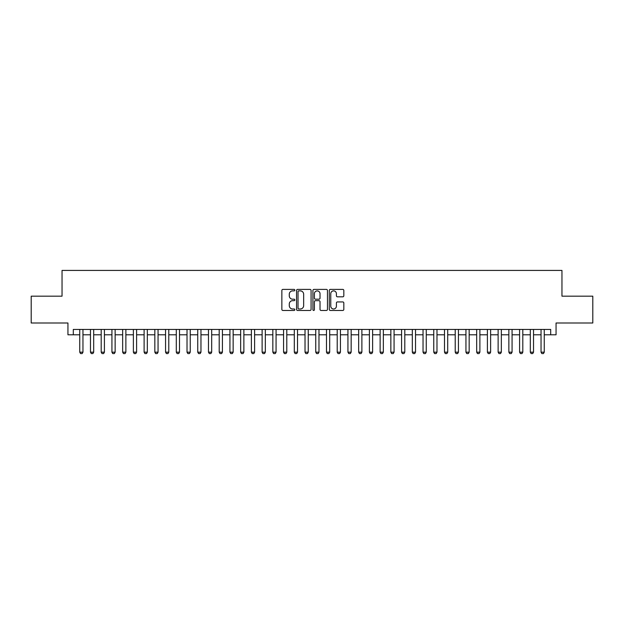 <?xml version="1.0" encoding="UTF-8"?>
<svg xmlns="http://www.w3.org/2000/svg" width="624" height="624" viewBox="0 0 624 624"><rect width="100%" height="100%" fill="white"/><g stroke="black" fill="none" stroke-linecap="round" stroke-linejoin="round"><path stroke-width="0.94" d="M294.832 290.137A0.741 0.741 0 0 0 294.099 289.403L282.914 289.403A1.053 1.053 0 0 0 281.861 290.456L281.861 309.41A1.053 1.053 0 0 0 282.914 310.463L294.099 310.463A0.741 0.741 0 0 0 294.832 309.722A0.741 0.741 0 0 0 294.099 308.989L292.648 308.989A3.37 3.37 0 0 1 289.279 305.62L289.279 304.036A3.37 3.37 0 0 1 292.648 300.667L294.099 300.667A0.741 0.741 0 0 0 294.832 299.933A0.741 0.741 0 0 0 294.099 299.192L292.648 299.192A3.37 3.37 0 0 1 289.279 295.823L289.279 294.247A3.37 3.37 0 0 1 292.648 290.878L294.099 290.878A0.741 0.741 0 0 0 294.832 290.137M342.771 296.821A1.053 1.053 0 0 0 343.824 295.768L343.824 290.456A1.053 1.053 0 0 0 342.771 289.403L330.346 289.403A1.053 1.053 0 0 0 329.293 290.456L329.293 309.41A1.053 1.053 0 0 0 330.346 310.463L342.771 310.463A1.053 1.053 0 0 0 343.824 309.41L343.824 302.983A1.053 1.053 0 0 0 342.771 301.93L337.459 301.93A1.053 1.053 0 0 0 336.406 302.983L336.406 306.173A2.816 2.816 0 0 1 333.59 308.989A2.816 2.816 0 0 1 330.767 306.173L330.767 293.693A2.816 2.816 0 0 1 333.59 290.878A2.816 2.816 0 0 1 336.406 293.693L336.406 295.768A1.053 1.053 0 0 0 337.459 296.821L342.771 296.821M73.304 334.799L73.304 329.433L550.696 329.433L550.696 334.799L556.054 334.799L556.054 322.998L592.8 322.998L592.8 296.174L561.959 296.174L561.959 270.426L62.041 270.426L62.041 296.174L31.2 296.174L31.2 322.998L67.946 322.998L67.946 334.799L79.739 334.799M311.08 290.456A1.053 1.053 0 0 0 310.027 289.403L297.601 289.403A1.053 1.053 0 0 0 296.548 290.456L296.548 309.41A1.053 1.053 0 0 0 297.601 310.463L310.027 310.463A1.053 1.053 0 0 0 311.08 309.41L311.08 290.456M313.973 289.403L326.399 289.403A1.053 1.053 0 0 1 327.452 290.456L327.452 309.41A1.053 1.053 0 0 1 326.399 310.463L321.079 310.463A1.053 1.053 0 0 1 320.026 309.41L320.026 301.72A1.053 1.053 0 0 0 318.973 300.667L315.448 300.667A1.053 1.053 0 0 0 314.395 301.72L314.395 309.722A0.741 0.741 0 0 1 313.661 310.463A0.741 0.741 0 0 1 312.92 309.722L312.92 290.456A1.053 1.053 0 0 1 313.973 289.403M82.961 334.799L90.472 334.799M93.686 334.799L101.197 334.799M104.419 334.799L111.93 334.799M115.144 334.799L122.655 334.799M125.876 334.799L133.38 334.799M136.601 334.799L144.113 334.799M147.326 334.799L154.838 334.799M158.059 334.799L165.563 334.799M168.784 334.799L176.296 334.799M179.509 334.799L187.021 334.799M190.242 334.799L197.746 334.799M200.967 334.799L208.478 334.799M211.692 334.799L219.203 334.799M222.425 334.799L229.936 334.799M233.15 334.799L240.661 334.799M243.875 334.799L251.386 334.799M254.608 334.799L262.119 334.799M265.333 334.799L272.844 334.799M276.065 334.799L283.569 334.799M286.79 334.799L294.302 334.799M297.515 334.799L305.027 334.799M308.248 334.799L315.752 334.799M318.973 334.799L326.485 334.799M329.698 334.799L337.21 334.799M340.431 334.799L347.935 334.799M351.156 334.799L358.667 334.799M361.881 334.799L369.392 334.799M372.614 334.799L380.125 334.799M383.339 334.799L390.85 334.799M394.064 334.799L401.575 334.799M404.797 334.799L412.308 334.799M415.522 334.799L423.033 334.799M426.254 334.799L433.758 334.799M436.979 334.799L444.491 334.799M447.704 334.799L455.216 334.799M458.437 334.799L465.941 334.799M469.162 334.799L476.674 334.799M479.887 334.799L487.399 334.799M490.62 334.799L498.124 334.799M501.345 334.799L508.856 334.799M512.07 334.799L519.581 334.799M522.803 334.799L530.314 334.799M533.528 334.799L541.039 334.799M544.261 334.799L550.696 334.799M298.756 290.878A0.741 0.741 0 0 0 298.022 291.611L298.022 308.248A0.741 0.741 0 0 0 298.756 308.989L300.284 308.989A3.37 3.37 0 0 0 303.654 305.62L303.654 294.247A3.37 3.37 0 0 0 300.284 290.878L298.756 290.878M320.026 293.748A2.816 2.816 0 0 0 317.21 290.924A2.816 2.816 0 0 0 314.395 293.748L314.395 298.139A1.053 1.053 0 0 0 315.448 299.192L318.973 299.192A1.053 1.053 0 0 0 320.026 298.139L320.026 293.748M82.961 329.433L82.961 352.178L82.157 353.574L80.551 353.574L79.739 352.178L79.739 329.433M79.739 352.178L82.961 352.178M93.686 329.433L93.686 352.178L92.882 353.574L91.276 353.574L90.472 352.178L90.472 329.433M90.472 352.178L93.686 352.178M104.419 329.433L104.419 352.178L103.615 353.574L102.001 353.574L101.197 352.178L101.197 329.433M101.197 352.178L104.419 352.178M115.144 329.433L115.144 352.178L114.34 353.574L112.733 353.574L111.93 352.178L111.93 329.433M111.93 352.178L115.144 352.178M125.876 329.433L125.876 352.178L125.065 353.574L123.458 353.574L122.655 352.178L122.655 329.433M122.655 352.178L125.876 352.178M136.601 329.433L136.601 352.178L135.798 353.574L134.183 353.574L133.38 352.178L133.38 329.433M133.38 352.178L136.601 352.178M147.326 329.433L147.326 352.178L146.523 353.574L144.916 353.574L144.113 352.178L144.113 329.433M144.113 352.178L147.326 352.178M158.059 329.433L158.059 352.178L157.248 353.574L155.641 353.574L154.838 352.178L154.838 329.433M154.838 352.178L158.059 352.178M168.784 329.433L168.784 352.178L167.981 353.574L166.374 353.574L165.563 352.178L165.563 329.433M165.563 352.178L168.784 352.178M179.509 329.433L179.509 352.178L178.706 353.574L177.099 353.574L176.296 352.178L176.296 329.433M176.296 352.178L179.509 352.178M190.242 329.433L190.242 352.178L189.439 353.574L187.824 353.574L187.021 352.178L187.021 329.433M187.021 352.178L190.242 352.178M200.967 329.433L200.967 352.178L200.164 353.574L198.557 353.574L197.746 352.178L197.746 329.433M197.746 352.178L200.967 352.178M211.692 329.433L211.692 352.178L210.889 353.574L209.282 353.574L208.478 352.178L208.478 329.433M208.478 352.178L211.692 352.178M222.425 329.433L222.425 352.178L221.621 353.574L220.007 353.574L219.203 352.178L219.203 329.433M219.203 352.178L222.425 352.178M233.15 329.433L233.15 352.178L232.346 353.574L230.74 353.574L229.936 352.178L229.936 329.433M229.936 352.178L233.15 352.178M243.875 329.433L243.875 352.178L243.071 353.574L241.465 353.574L240.661 352.178L240.661 329.433M240.661 352.178L243.875 352.178M254.608 329.433L254.608 352.178L253.804 353.574L252.19 353.574L251.386 352.178L251.386 329.433M251.386 352.178L254.608 352.178M265.333 329.433L265.333 352.178L264.529 353.574L262.922 353.574L262.119 352.178L262.119 329.433M262.119 352.178L265.333 352.178M276.065 329.433L276.065 352.178L275.254 353.574L273.647 353.574L272.844 352.178L272.844 329.433M272.844 352.178L276.065 352.178M286.79 329.433L286.79 352.178L285.987 353.574L284.372 353.574L283.569 352.178L283.569 329.433M283.569 352.178L286.79 352.178M297.515 329.433L297.515 352.178L296.712 353.574L295.105 353.574L294.302 352.178L294.302 329.433M294.302 352.178L297.515 352.178M308.248 329.433L308.248 352.178L307.437 353.574L305.83 353.574L305.027 352.178L305.027 329.433M305.027 352.178L308.248 352.178M318.973 329.433L318.973 352.178L318.17 353.574L316.563 353.574L315.752 352.178L315.752 329.433M315.752 352.178L318.973 352.178M329.698 329.433L329.698 352.178L328.895 353.574L327.288 353.574L326.485 352.178L326.485 329.433M326.485 352.178L329.698 352.178M340.431 329.433L340.431 352.178L339.628 353.574L338.013 353.574L337.21 352.178L337.21 329.433M337.21 352.178L340.431 352.178M351.156 329.433L351.156 352.178L350.353 353.574L348.746 353.574L347.935 352.178L347.935 329.433M347.935 352.178L351.156 352.178M361.881 329.433L361.881 352.178L361.078 353.574L359.471 353.574L358.667 352.178L358.667 329.433M358.667 352.178L361.881 352.178M372.614 329.433L372.614 352.178L371.81 353.574L370.196 353.574L369.392 352.178L369.392 329.433M369.392 352.178L372.614 352.178M383.339 329.433L383.339 352.178L382.535 353.574L380.929 353.574L380.125 352.178L380.125 329.433M380.125 352.178L383.339 352.178M394.064 329.433L394.064 352.178L393.26 353.574L391.654 353.574L390.85 352.178L390.85 329.433M390.85 352.178L394.064 352.178M404.797 329.433L404.797 352.178L403.993 353.574L402.379 353.574L401.575 352.178L401.575 329.433M401.575 352.178L404.797 352.178M415.522 329.433L415.522 352.178L414.718 353.574L413.111 353.574L412.308 352.178L412.308 329.433M412.308 352.178L415.522 352.178M426.254 329.433L426.254 352.178L425.443 353.574L423.836 353.574L423.033 352.178L423.033 329.433M423.033 352.178L426.254 352.178M436.979 329.433L436.979 352.178L436.176 353.574L434.561 353.574L433.758 352.178L433.758 329.433M433.758 352.178L436.979 352.178M447.704 329.433L447.704 352.178L446.901 353.574L445.294 353.574L444.491 352.178L444.491 329.433M444.491 352.178L447.704 352.178M458.437 329.433L458.437 352.178L457.626 353.574L456.019 353.574L455.216 352.178L455.216 329.433M455.216 352.178L458.437 352.178M469.162 329.433L469.162 352.178L468.359 353.574L466.752 353.574L465.941 352.178L465.941 329.433M465.941 352.178L469.162 352.178M479.887 329.433L479.887 352.178L479.084 353.574L477.477 353.574L476.674 352.178L476.674 329.433M476.674 352.178L479.887 352.178M490.62 329.433L490.62 352.178L489.817 353.574L488.202 353.574L487.399 352.178L487.399 329.433M487.399 352.178L490.62 352.178M501.345 329.433L501.345 352.178L500.542 353.574L498.935 353.574L498.124 352.178L498.124 329.433M498.124 352.178L501.345 352.178M512.07 329.433L512.07 352.178L511.267 353.574L509.66 353.574L508.856 352.178L508.856 329.433M508.856 352.178L512.07 352.178M522.803 329.433L522.803 352.178L521.999 353.574L520.385 353.574L519.581 352.178L519.581 329.433M519.581 352.178L522.803 352.178M533.528 329.433L533.528 352.178L532.724 353.574L531.118 353.574L530.314 352.178L530.314 329.433M530.314 352.178L533.528 352.178M544.261 329.433L544.261 352.178L543.449 353.574L541.843 353.574L541.039 352.178L541.039 329.433M541.039 352.178L544.261 352.178"/></g></svg>
